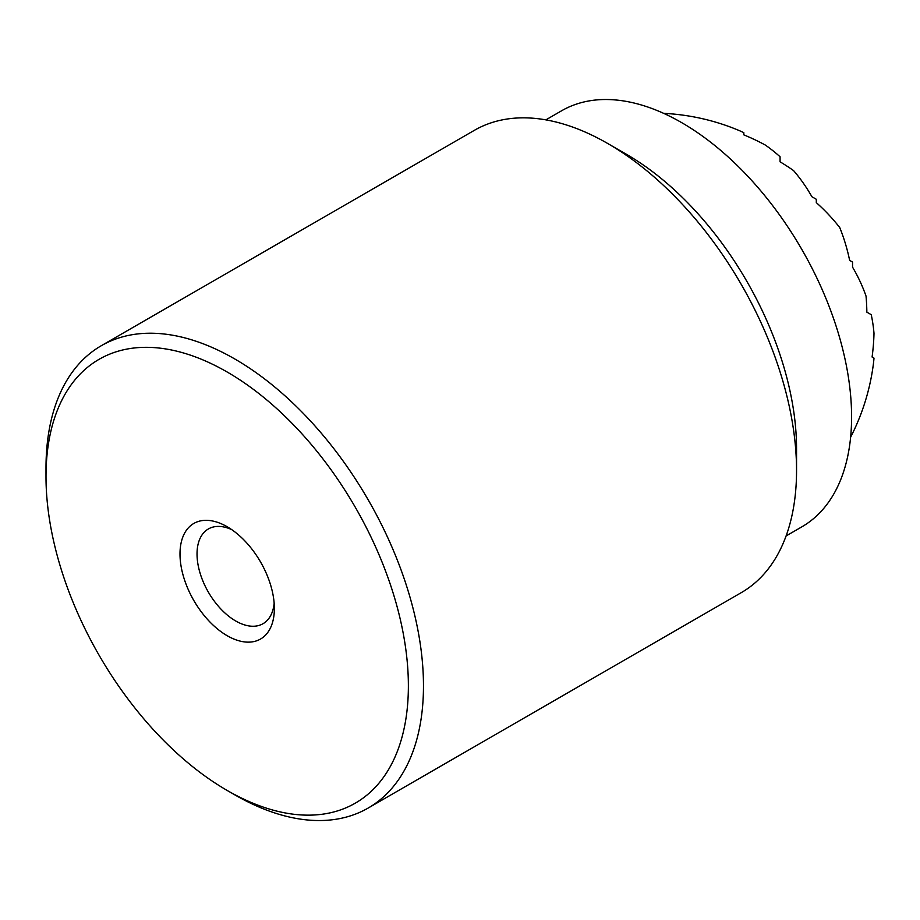 <?xml version="1.0" encoding="UTF-8"?>
<svg xmlns="http://www.w3.org/2000/svg" width="920" height="920" viewBox="0 0 920 920"><rect width="100%" height="100%" fill="white"/><g stroke="black" fill="none" stroke-linecap="round" stroke-linejoin="round"><path stroke-width="1.38" d="M545.87 119.864L561.614 110.768A240.223 138.69 60 0 1 681.731 122.67A240.223 138.69 60 0 1 838.66 334.362A240.223 138.69 60 0 1 801.837 526.849L786.094 535.946M796.547 448.661A240.223 138.69 -120 0 0 626.681 154.456L607.809 143.554A266.915 154.1 60 0 1 796.547 470.453L796.547 448.661M796.547 470.453A266.915 154.1 60 0 1 741.267 592.653L368.195 808.036A266.915 154.1 60 0 1 234.738 794.822L227.183 790.452A256.243 147.936 -120 0 0 408.376 685.848A256.243 147.936 -120 0 0 227.183 372.025A256.243 147.936 -120 0 0 46 476.629A256.243 147.936 -120 0 0 227.183 790.452M46 476.629L46 467.912A266.915 154.1 60 0 1 101.28 345.724A266.915 154.1 60 0 1 234.738 358.949A266.915 154.1 60 0 1 423.476 685.848A266.915 154.1 60 0 1 368.195 808.036M274.16 603.198A54.694 31.579 60 0 1 263.051 623.691A54.694 31.579 60 0 1 220.903 609.04A54.694 31.579 60 0 1 197.03 554.001A54.694 31.579 60 0 1 208.357 528.966A54.694 31.579 60 0 1 231.656 529.587M274.367 608.488A66.723 38.525 60 0 1 227.183 635.72A66.723 38.525 60 0 1 179.998 554.001A66.723 38.525 60 0 1 227.194 526.757A66.723 38.525 60 0 1 274.367 608.488M101.28 345.724L474.352 130.341A266.915 154.1 60 0 1 607.809 143.554M850.632 437.184A222.433 222.433 0 0 0 873.103 366.148A221.72 181.033 180 0 0 874 358.122L872.091 357.017A202.952 165.703 -60 0 0 874 333.339A221.72 181.033 180 0 0 871.24 314.674L866.858 312.156A215.579 176.019 -60 0 0 866.03 296.102A221.72 181.033 180 0 0 852.541 267.133L852.541 262.039L849.643 260.371A221.651 180.975 -60 0 0 839.753 227.585A221.651 180.975 180 0 0 816.304 202.618L816.304 199.272L811.888 196.73A221.72 181.033 -60 0 0 793.546 170.568A215.579 176.019 180 0 0 780.068 161.816L780.068 156.768A221.72 181.033 -60 0 0 765.29 145.038A202.952 165.703 180 0 0 743.82 134.86L743.82 132.652A221.72 181.033 -60 0 0 736.425 129.409A222.433 222.433 0 0 0 663.676 113.355"/></g></svg>

